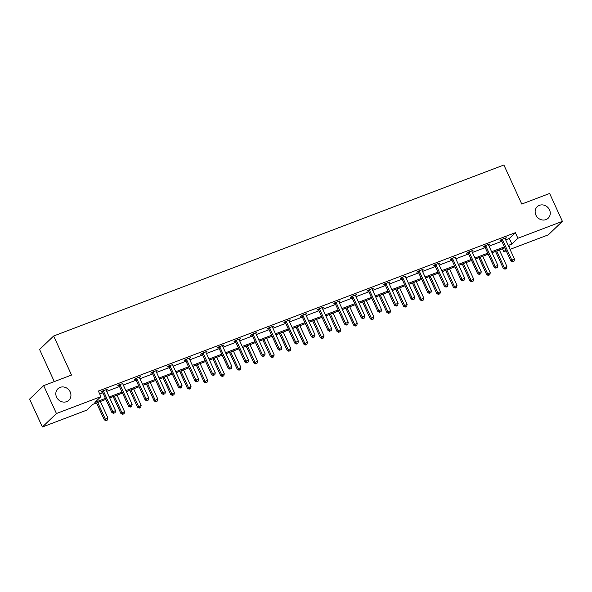 <?xml version="1.0" encoding="UTF-8"?>
<svg xmlns="http://www.w3.org/2000/svg" width="592" height="592" viewBox="0 0 592 592"><rect width="100%" height="100%" fill="white"/><g stroke="black" fill="none" stroke-linecap="round" stroke-linejoin="round"><path stroke-width="0.89" d="M70.196 391.926A7.948 7.193 -133.8 0 1 68.872 400.251A7.948 7.193 -133.8 0 1 56.558 397.106A7.948 7.193 -133.8 0 1 57.883 388.774A7.948 7.193 -133.8 0 1 70.196 391.926M549.517 209.879A7.948 7.193 -133.8 0 1 548.192 218.211A7.948 7.193 -133.8 0 1 535.878 215.059A7.948 7.193 -133.8 0 1 537.196 206.734A7.948 7.193 -133.8 0 1 549.517 209.879M54.294 381.596L39.59 349.48L53.657 335.997L503.888 165.005L521.767 204.048L549.628 193.466L562.4 221.356L548.333 234.832L510.03 249.38M506.204 250.838L503.836 251.733L505.768 249.883M502.482 248.766L503.836 251.733M105.872 399.393L92.885 404.329L86.861 410.101L42.372 426.995L56.44 413.519L100.929 396.618L94.905 402.397L105.42 398.401M56.44 413.519L43.667 385.629L29.6 399.104L42.372 426.995M130.654 406.763L131.72 406.356L130.654 406.763L129.478 405.342L120.183 385.037L119.229 385.947L128.523 406.253L132.142 404.329L122.847 384.023A1.243 1.125 46.2 0 1 122.729 383.579L118.585 384.963L117.63 385.873L118.822 385.422M155.992 370.755L156.207 371.221L157.161 370.311L151.833 372.338L150.879 373.249L152.07 372.79M189.24 358.123L189.455 358.597L190.409 357.686L185.081 359.707L184.127 360.617L185.318 360.165M222.488 345.499L222.703 345.965L223.65 345.055L218.322 347.082L217.375 347.992L218.566 347.541M255.737 332.874L255.951 333.34L256.898 332.43L251.57 334.45L250.623 335.361L251.815 334.909M288.985 320.242L289.199 320.716L290.147 319.798L284.819 321.826L283.871 322.736L285.063 322.285M322.233 307.618L322.448 308.084L323.395 307.174L318.067 309.202L317.12 310.112L318.311 309.653M355.481 294.994L355.696 295.46L356.643 294.55L351.315 296.57L350.368 297.48L351.559 297.029M388.729 282.362L388.944 282.828L389.891 281.918L384.563 283.945L383.616 284.856L384.807 284.404M421.978 269.737L422.192 270.204L423.139 269.293L417.811 271.314L416.864 272.224L418.056 271.772M463.129 280.49L464.195 280.083L463.129 280.49L461.952 279.069L452.658 258.763L451.703 259.673L461.005 279.979L464.616 278.055L455.322 257.749A1.243 1.125 46.2 0 1 455.204 257.305L451.06 258.689L450.105 259.599L451.304 259.148M488.467 244.481L488.681 244.947L489.636 244.037L484.308 246.065L483.353 246.975L484.545 246.524M99.737 394.013L102.86 392.822M106.693 391.371L119.488 386.509M123.314 385.052L136.108 380.197M139.941 378.739L152.736 373.885M156.562 372.427L169.356 367.565M173.19 366.115L185.984 361.253M189.81 359.803L202.605 354.941M206.438 353.483L219.232 348.629M223.058 347.171L235.853 342.317M239.686 340.859L252.481 335.997M256.306 334.547L269.101 329.685M272.934 328.234L285.729 323.373M289.555 321.922L302.349 317.06M306.175 315.603L318.97 310.748M322.803 309.29L335.597 304.429M339.423 302.978L352.218 298.116M356.051 296.666L368.846 291.804M372.671 290.354L385.466 285.492M389.299 284.034L402.094 279.18M405.92 277.722L418.714 272.86M422.547 271.41L435.342 266.548M439.168 265.098L451.962 260.236M455.796 258.785L468.59 253.924M472.416 252.466L485.211 247.611M489.044 246.154L501.838 241.299M505.664 239.841L509.327 238.45L515.358 232.678L98.376 391.046L100.929 396.618M505.094 238.169L505.309 238.635L506.256 237.725L500.928 239.745L499.981 240.663L501.172 240.204M471.846 250.793L472.061 251.26L473.008 250.349L467.68 252.377L466.733 253.287L467.924 252.836M438.598 263.425L438.813 263.891L439.76 262.981L434.432 265.001L433.485 265.912L434.676 265.46M413.26 299.426L414.326 299.027L413.26 299.426L412.084 298.005L402.782 277.707L401.835 278.617L411.129 298.916L414.748 296.999L405.446 276.693A1.243 1.125 46.2 0 1 405.335 276.249L401.191 277.633L400.236 278.543L401.428 278.085M372.102 288.674L372.316 289.148L373.271 288.237L367.943 290.258L366.988 291.168L368.18 290.716M338.853 301.306L339.068 301.772L340.023 300.862L334.695 302.882L333.74 303.792L334.931 303.341M305.605 313.93L305.82 314.396L306.774 313.486L301.446 315.514L300.492 316.424L301.683 315.973M272.357 326.555L272.572 327.028L273.526 326.118L268.198 328.138L267.244 329.048L268.435 328.597M239.116 339.186L239.323 339.653L240.278 338.742L234.95 340.77L233.995 341.68L235.194 341.221M205.868 351.811L206.083 352.284L207.03 351.367L201.702 353.394L200.755 354.305L201.946 353.853M180.523 387.819L181.589 387.412L180.523 387.819L179.346 386.398L170.052 366.093L169.105 367.003L178.399 387.309L182.01 385.385L172.716 365.086A1.243 1.125 46.2 0 1 172.605 364.635L168.454 366.019L167.506 366.929L168.698 366.478M139.372 377.067L139.586 377.533L140.533 376.623L135.205 378.651L134.258 379.561L135.45 379.109M106.123 389.691L106.338 390.165L107.285 389.255L101.957 391.275L101.01 392.185L102.201 391.734M43.667 385.629L71.536 375.047L53.657 335.997M515.358 232.678L517.911 238.25L562.4 221.356M508.891 246.894L509.867 245.961L508.669 246.413M504.843 247.863L492.048 252.725M488.222 254.183L475.428 259.037M471.595 260.495L458.8 265.349M454.974 266.807L442.18 271.669M438.346 273.119L425.552 277.981M421.726 279.431L408.931 284.293M405.098 285.751L392.304 290.605M388.478 292.063L375.683 296.918M371.85 298.375L359.055 303.237M355.23 304.688L342.435 309.549M338.602 311L325.807 315.862M321.981 317.319L309.187 322.174M305.361 323.632L292.566 328.486M288.733 329.944L275.939 334.806M272.113 336.256L259.318 341.118M255.485 342.568L242.69 347.43M238.865 348.888L226.07 353.742M222.237 355.2L209.442 360.054M205.616 361.512L192.822 366.374M188.989 367.824L176.194 372.686M172.368 374.137L159.574 378.998M155.74 380.449L142.946 385.311M139.12 386.768L126.325 391.623M122.492 393.081L109.698 397.942M508.217 245.421L511.88 244.03L517.911 238.25M109.246 396.943L122.041 392.089M125.867 390.631L138.661 385.777M142.494 384.319L155.289 379.457M159.115 378.007L171.909 373.145M175.743 371.695L188.537 366.833M192.363 365.375L205.158 360.521M208.991 359.063L221.785 354.208M225.611 352.751L238.406 347.889M242.239 346.438L255.034 341.577M258.859 340.126L271.654 335.264M275.487 333.807L288.282 328.952M292.108 327.494L304.902 322.64M308.735 321.182L321.53 316.32M325.356 314.87L338.15 310.008M341.976 308.558L354.771 303.696M358.604 302.246L371.399 297.384M375.224 295.926L388.019 291.072M391.852 289.614L404.647 284.752M408.473 283.302L421.267 278.44M425.1 276.989L437.895 272.128M441.721 270.677L454.515 265.815M458.349 264.358L471.143 259.503M474.969 258.045L487.764 253.184M491.597 251.733L504.391 246.871M509.327 238.45L511.88 244.03M502.527 239.819L501.579 240.737L510.874 261.035L511.821 260.125L502.527 239.819A1.243 1.125 46.2 0 0 502.26 239.434L502.12 239.294M513.005 261.546L514.071 261.139L513.005 261.546L511.821 260.125L514.485 259.118L505.191 238.813A1.243 1.125 46.2 0 1 505.08 238.369L505.065 238.176M501.579 240.737A1.243 1.125 46.2 0 0 501.313 240.345L500.825 239.849M510.874 261.035L512.62 261.908M514.071 261.139L514.485 259.118M495.526 251.408L503.267 268.324L506.885 266.4L499.352 249.95M496.688 250.964L504.221 267.414L505.398 268.835L505.013 269.197L506.463 268.428L505.398 268.835M506.885 266.4L506.463 268.428M505.013 269.197L503.267 268.324M485.906 246.139L484.952 247.049L494.246 267.355L495.201 266.437L485.906 246.139A1.243 1.125 46.2 0 0 485.64 245.747L485.499 245.606M496.377 267.858L497.443 267.458L496.377 267.858L495.201 266.437L497.865 265.431L488.57 245.125A1.243 1.125 46.2 0 1 488.452 244.681L488.444 244.489M484.952 247.049A1.243 1.125 46.2 0 0 484.685 246.657L484.197 246.168M494.246 267.355L496 268.228M497.443 267.458L497.865 265.431M469.278 252.451L468.331 253.361L477.626 273.667L478.573 272.757L469.278 252.451A1.243 1.125 46.2 0 0 469.012 252.066L468.871 251.926M479.757 274.177L480.822 273.77L479.757 274.177L478.573 272.757L481.237 271.743L471.942 251.437A1.243 1.125 46.2 0 1 471.831 250.993L471.817 250.808M468.331 253.361A1.243 1.125 46.2 0 0 468.065 252.976L467.576 252.481M477.626 273.667L479.372 274.54M480.822 273.77L481.237 271.743M478.898 257.72L486.646 274.636L490.257 272.712L482.732 256.262M480.068 257.276L487.593 273.726L488.77 275.147L488.393 275.509L489.836 274.74L488.77 275.147M490.257 272.712L489.836 274.74M488.393 275.509L486.646 274.636M462.278 264.032L470.018 280.948L473.637 279.024L466.104 262.582M463.44 263.588L470.973 280.038L472.15 281.459L471.772 281.822L473.215 281.052L472.15 281.459M473.637 279.024L473.215 281.052M471.772 281.822L470.018 280.948M452.658 258.763A1.243 1.125 46.2 0 0 452.392 258.378L452.251 258.238M451.703 259.673A1.243 1.125 46.2 0 0 451.437 259.289L450.949 258.793M461.005 279.979L462.752 280.852M464.195 280.083L464.616 278.055M445.65 270.344L453.398 287.261L457.009 285.344L449.483 268.894M446.819 269.908L454.345 286.35L455.522 287.771L455.144 288.134L456.587 287.372L455.522 287.771M457.009 285.344L456.587 287.372M455.144 288.134L453.398 287.261M436.03 265.075L435.083 265.986L444.377 286.291L445.332 285.381L436.03 265.075A1.243 1.125 46.2 0 0 435.764 264.691L435.631 264.55M446.509 286.802L447.574 286.395L446.509 286.802L445.332 285.381L447.996 284.367L438.694 264.069A1.243 1.125 46.2 0 1 438.583 263.618L438.568 263.433M435.083 265.986A1.243 1.125 46.2 0 0 434.817 265.601L434.328 265.105M444.377 286.291L446.124 287.164M447.574 286.395L447.996 284.367M429.03 276.664L436.77 293.58L440.389 291.656L432.856 275.206M430.192 276.22L437.725 292.67L438.901 294.083L438.524 294.453L439.967 293.684L438.901 294.083M440.389 291.656L439.967 293.684M438.524 294.453L436.77 293.58M419.41 271.388L418.455 272.305L427.757 292.603L428.704 291.693L419.41 271.388A1.243 1.125 46.2 0 0 419.143 271.003L419.003 270.862M429.881 293.114L430.946 292.707L429.881 293.114L428.704 291.693L431.368 290.679L422.074 270.381A1.243 1.125 46.2 0 1 421.963 269.93L421.948 269.745M418.455 272.305A1.243 1.125 46.2 0 0 418.189 271.913L417.7 271.417M427.757 292.603L429.503 293.477M430.946 292.707L431.368 290.679M412.402 282.976L420.15 299.892L423.761 297.968L416.235 281.518M413.571 282.532L421.097 298.982L422.281 300.403L421.896 300.766L423.347 299.996L422.281 300.403M423.761 297.968L423.347 299.996M421.896 300.766L420.15 299.892M402.782 277.707A1.243 1.125 46.2 0 0 402.516 277.315L402.382 277.174M401.835 278.617A1.243 1.125 46.2 0 0 401.568 278.225L401.08 277.737M411.129 298.916L412.876 299.796M414.326 299.027L414.748 296.999M395.782 289.288L403.522 306.205L407.141 304.281L399.607 287.83M396.943 288.844L404.477 305.294L405.653 306.715L405.276 307.078L406.719 306.308L405.653 306.715M407.141 304.281L406.719 306.308M405.276 307.078L403.522 306.205M386.162 284.019L385.214 284.93L394.509 305.235L395.456 304.325L386.162 284.019A1.243 1.125 46.2 0 0 385.895 283.635L385.755 283.494M396.633 305.738L397.698 305.339L396.633 305.738L395.456 304.325L398.12 303.311L388.826 283.006A1.243 1.125 46.2 0 1 388.715 282.562L388.7 282.377M385.214 284.93A1.243 1.125 46.2 0 0 384.941 284.545L384.452 284.049M394.509 305.235L396.255 306.108M397.698 305.339L398.12 303.311M379.154 295.6L386.902 312.517L390.513 310.593L382.987 294.15M380.323 295.156L387.849 311.607L389.033 313.027L388.648 313.39L390.098 312.62L389.033 313.027M390.513 310.593L390.098 312.62M388.648 313.39L386.902 312.517M369.541 290.332L368.587 291.242L377.881 311.547L378.836 310.637L369.541 290.332A1.243 1.125 46.2 0 0 369.267 289.947L369.134 289.806M380.012 312.058L381.078 311.651L380.012 312.058L378.836 310.637L381.5 309.623L372.205 289.318A1.243 1.125 46.2 0 1 372.087 288.874L372.079 288.689M368.587 291.242A1.243 1.125 46.2 0 0 368.32 290.857L367.832 290.361M377.881 311.547L379.635 312.421M381.078 311.651L381.5 309.623M362.533 301.913L370.274 318.829L373.892 316.912L366.359 300.462M363.695 301.476L371.228 317.919L372.405 319.34L372.028 319.702L373.471 318.933L372.405 319.34M373.892 316.912L373.471 318.933M372.028 319.702L370.274 318.829M352.913 296.644L351.966 297.554L361.261 317.86L362.208 316.949L352.913 296.644A1.243 1.125 46.2 0 0 352.647 296.259L352.506 296.118M363.384 318.37L364.45 317.963L363.384 318.37L362.208 316.949L364.872 315.936L355.577 295.63A1.243 1.125 46.2 0 1 355.466 295.186L355.452 295.001M351.966 297.554A1.243 1.125 46.2 0 0 351.692 297.169L351.211 296.673M361.261 317.86L363.007 318.733M364.45 317.963L364.872 315.936M345.906 308.232L353.653 325.149L357.265 323.225L349.739 306.774M347.075 307.788L354.601 324.238L355.785 325.652L355.4 326.022L356.85 325.252L355.785 325.652M357.265 323.225L356.85 325.252M355.4 326.022L353.653 325.149M336.293 302.956L335.338 303.866L344.633 324.172L345.587 323.262L336.293 302.956A1.243 1.125 46.2 0 0 336.019 302.571L335.886 302.431M346.764 324.682L347.83 324.275L346.764 324.682L345.587 323.262L348.251 322.248L338.957 301.95A1.243 1.125 46.2 0 1 338.839 301.498L338.831 301.313M335.338 303.866A1.243 1.125 46.2 0 0 335.072 303.481L334.584 302.986M344.633 324.172L346.387 325.045M347.83 324.275L348.251 322.248M329.285 314.544L337.033 331.461L340.644 329.537L333.111 313.087M330.447 314.1L337.98 330.551L339.157 331.971L338.779 332.334L340.222 331.564L339.157 331.971M340.644 329.537L340.222 331.564M338.779 332.334L337.033 331.461M319.665 309.276L318.718 310.186L328.012 330.484L328.96 329.574L319.665 309.276A1.243 1.125 46.2 0 0 319.399 308.883L319.258 308.743M330.144 330.995L331.209 330.595L330.144 330.995L328.96 329.574L331.624 328.567L322.329 308.262A1.243 1.125 46.2 0 1 322.218 307.818L322.203 307.625M318.718 310.186A1.243 1.125 46.2 0 0 318.444 309.794L317.963 309.305M328.012 330.484L329.759 331.357M331.209 330.595L331.624 328.567M312.657 320.857L320.405 337.773L324.024 335.849L316.491 319.399M313.827 320.413L321.36 336.863L322.536 338.284L322.152 338.646L323.602 337.877L322.536 338.284M324.024 335.849L323.602 337.877M322.152 338.646L320.405 337.773M303.045 315.588L302.09 316.498L311.385 336.804L312.339 335.893L303.045 315.588A1.243 1.125 46.2 0 0 302.778 315.196L302.638 315.062M313.516 337.307L314.581 336.907L313.516 337.307L312.339 335.893L315.003 334.88L305.709 314.574A1.243 1.125 46.2 0 1 305.59 314.13L305.583 313.938M302.09 316.498A1.243 1.125 46.2 0 0 301.824 316.113L301.335 315.617M311.385 336.804L313.138 337.677M314.581 336.907L315.003 334.88M296.037 327.169L303.785 344.085L307.396 342.161L299.863 325.718M297.199 326.725L304.732 343.175L305.909 344.596L305.531 344.958L306.974 344.189L305.909 344.596M307.396 342.161L306.974 344.189M305.531 344.958L303.785 344.085M286.417 321.9L285.47 322.81L294.764 343.116L295.711 342.206L286.417 321.9A1.243 1.125 46.2 0 0 286.151 321.515L286.01 321.375M296.895 343.626L297.961 343.219L296.895 343.626L295.711 342.206L298.375 341.192L289.081 320.886A1.243 1.125 46.2 0 1 288.97 320.442L288.955 320.257M285.47 322.81A1.243 1.125 46.2 0 0 285.203 322.425L284.715 321.93M294.764 343.116L296.511 343.989M297.961 343.219L298.375 341.192M279.417 333.481L287.157 350.397L290.776 348.481L283.242 332.031M280.578 333.044L288.112 349.487L289.288 350.908L288.903 351.271L290.354 350.501L289.288 350.908M290.776 348.481L290.354 350.501M288.903 351.271L287.157 350.397M269.797 328.212L268.842 329.122L278.136 349.428L279.091 348.518L269.797 328.212A1.243 1.125 46.2 0 0 269.53 327.827L269.39 327.687M280.268 349.939L281.333 349.532L280.268 349.939L279.091 348.518L281.755 347.504L272.461 327.198A1.243 1.125 46.2 0 1 272.342 326.754L272.335 326.569M268.842 329.122A1.243 1.125 46.2 0 0 268.576 328.738L268.087 328.242M278.136 349.428L279.89 350.301M281.333 349.532L281.755 347.504M262.789 339.801L270.537 356.717L274.148 354.793L266.622 338.343M263.958 339.357L271.484 355.799L272.66 357.22L272.283 357.59L273.726 356.821L272.66 357.22M274.148 354.793L273.726 356.821M272.283 357.59L270.537 356.717M253.169 334.524L252.222 335.435L261.516 355.74L262.463 354.83L253.169 334.524A1.243 1.125 46.2 0 0 252.902 334.14L252.762 333.999M263.647 356.251L264.713 355.844L263.647 356.251L262.463 354.83L265.135 353.816L255.833 333.518A1.243 1.125 46.2 0 1 255.722 333.067L255.707 332.882M252.222 335.435A1.243 1.125 46.2 0 0 251.955 335.05L251.467 334.554M261.516 355.74L263.262 356.613M264.713 355.844L265.135 353.816M246.168 346.113L253.909 363.029L257.527 361.105L249.994 344.655M247.33 345.669L254.863 362.119L256.04 363.54L255.663 363.902L257.106 363.133L256.04 363.54M257.527 361.105L257.106 363.133M255.663 363.902L253.909 363.029M236.548 340.844L235.594 341.754L244.896 362.052L245.843 361.142L236.548 340.844A1.243 1.125 46.2 0 0 236.282 340.452L236.141 340.311M247.019 362.563L248.085 362.163L247.019 362.563L245.843 361.142L248.507 360.136L239.212 339.83A1.243 1.125 46.2 0 1 239.094 339.386L239.087 339.194M235.594 341.754A1.243 1.125 46.2 0 0 235.327 341.362L234.839 340.874M244.896 362.052L246.642 362.926M248.085 362.163L248.507 360.136M229.541 352.425L237.288 369.341L240.9 367.417L233.374 350.967M230.71 351.981L238.236 368.431L239.412 369.852L239.035 370.215L240.478 369.445L239.412 369.852M240.9 367.417L240.478 369.445M239.035 370.215L237.288 369.341M219.921 347.156L218.973 348.066L228.268 368.372L229.222 367.462L219.921 347.156A1.243 1.125 46.2 0 0 219.654 346.764L219.521 346.631M230.399 368.875L231.465 368.476L230.399 368.875L229.222 367.462L231.886 366.448L222.585 346.142A1.243 1.125 46.2 0 1 222.474 345.698L222.459 345.506M218.973 348.066A1.243 1.125 46.2 0 0 218.707 347.674L218.219 347.186M228.268 368.372L230.014 369.245M231.465 368.476L231.886 366.448M212.92 358.737L220.661 375.654L224.279 373.73L216.746 357.287M214.082 358.293L221.615 374.743L222.792 376.164L222.414 376.527L223.857 375.757L222.792 376.164M224.279 373.73L223.857 375.757M222.414 376.527L220.661 375.654M203.3 353.468L202.346 354.379L211.647 374.684L212.595 373.774L203.3 353.468A1.243 1.125 46.2 0 0 203.034 353.084L202.893 352.943M213.771 375.195L214.837 374.788L213.771 375.195L212.595 373.774L215.259 372.76L205.964 352.455A1.243 1.125 46.2 0 1 205.853 352.011L205.838 351.826M202.346 354.379A1.243 1.125 46.2 0 0 202.079 353.994L201.591 353.498M211.647 374.684L213.394 375.557M214.837 374.788L215.259 372.76M196.292 365.049L204.04 381.966L207.651 380.049L200.126 363.599M197.462 364.605L204.987 381.056L206.171 382.476L205.787 382.839L207.237 382.069L206.171 382.476M207.651 380.049L207.237 382.069M205.787 382.839L204.04 381.966M186.672 359.781L185.725 360.691L195.02 380.996L195.974 380.086L186.672 359.781A1.243 1.125 46.2 0 0 186.406 359.396L186.273 359.255M197.151 381.507L198.216 381.1L197.151 381.507L195.974 380.086L198.638 379.072L189.336 358.767A1.243 1.125 46.2 0 1 189.225 358.323L189.211 358.138M185.725 360.691A1.243 1.125 46.2 0 0 185.459 360.306L184.97 359.81M195.02 380.996L196.766 381.87M198.216 381.1L198.638 379.072M179.672 371.362L187.412 388.278L191.031 386.361L183.498 369.911M180.834 370.925L188.367 387.368L189.544 388.789L189.166 389.159L190.609 388.389L189.544 388.789M191.031 386.361L190.609 388.389M189.166 389.159L187.412 388.278M170.052 366.093A1.243 1.125 46.2 0 0 169.786 365.708L169.645 365.567M169.105 367.003A1.243 1.125 46.2 0 0 168.831 366.618L168.343 366.122M178.399 387.309L180.146 388.182M181.589 387.412L182.01 385.385M163.044 377.681L170.792 394.598L174.403 392.674L166.877 376.223M164.213 377.237L171.739 393.687L172.923 395.108L172.538 395.471L173.989 394.701L172.923 395.108M174.403 392.674L173.989 394.701M172.538 395.471L170.792 394.598M153.432 372.412L152.477 373.323L161.771 393.621L162.726 392.711L153.432 372.412A1.243 1.125 46.2 0 0 153.158 372.02L153.025 371.88M163.903 394.131L164.968 393.724L163.903 394.131L162.726 392.711L165.39 391.704L156.096 371.399A1.243 1.125 46.2 0 1 155.977 370.955L155.97 370.762M152.477 373.323A1.243 1.125 46.2 0 0 152.211 372.93L151.722 372.435M161.771 393.621L163.525 394.494M164.968 393.724L165.39 391.704M146.424 383.993L154.164 400.91L157.783 398.986L150.25 382.536M147.586 383.549L155.119 400L156.295 401.42L155.918 401.783L157.361 401.013L156.295 401.42M157.783 398.986L157.361 401.013M155.918 401.783L154.164 400.91M136.804 378.725L135.857 379.635L145.151 399.94L146.098 399.023L136.804 378.725A1.243 1.125 46.2 0 0 136.537 378.332L136.397 378.199M147.275 400.444L148.34 400.044L147.275 400.444L146.098 399.023L148.762 398.016L139.468 377.711A1.243 1.125 46.2 0 1 139.357 377.267L139.342 377.074M135.857 379.635A1.243 1.125 46.2 0 0 135.583 379.243L135.102 378.754M145.151 399.94L146.897 400.814M148.34 400.044L148.762 398.016M129.796 390.306L137.544 407.222L141.155 405.298L133.629 388.855M130.965 389.862L138.491 406.312L139.675 407.733L139.29 408.095L140.741 407.326L139.675 407.733M141.155 405.298L140.741 407.326M139.29 408.095L137.544 407.222M120.183 385.037A1.243 1.125 46.2 0 0 119.91 384.652L119.776 384.511M119.229 385.947A1.243 1.125 46.2 0 0 118.962 385.562L118.474 385.066M128.523 406.253L130.277 407.126M131.72 406.356L132.142 404.329M113.176 396.618L120.923 413.534L124.535 411.61L117.001 395.167M114.337 396.174L121.871 412.624L123.047 414.045L122.67 414.407L124.113 413.638L123.047 414.045M124.535 411.61L124.113 413.638M122.67 414.407L120.923 413.534M103.556 391.349L102.608 392.259L111.903 412.565L112.85 411.655L103.556 391.349A1.243 1.125 46.2 0 0 103.289 390.964L103.149 390.824M114.034 413.075L115.1 412.668L114.034 413.075L112.85 411.655L115.514 410.641L106.22 390.335A1.243 1.125 46.2 0 1 106.109 389.891L106.094 389.706M102.608 392.259A1.243 1.125 46.2 0 0 102.335 391.874L101.854 391.379M111.903 412.565L113.649 413.438M115.1 412.668L115.514 410.641M96.548 402.93L104.296 419.846L107.914 417.93L100.381 401.48M97.717 402.493L105.25 418.936L106.427 420.357L106.042 420.727L107.492 419.957L106.427 420.357M107.914 417.93L107.492 419.957M106.042 420.727L104.296 419.846M502.26 239.434L501.313 240.345M485.64 245.747L484.685 246.657M469.012 252.066L468.065 252.976M452.392 258.378L451.437 259.289M435.764 264.691L434.817 265.601M419.143 271.003L418.189 271.913M402.516 277.315L401.568 278.225M385.895 283.635L384.941 284.545M369.267 289.947L368.32 290.857M352.647 296.259L351.692 297.169M336.019 302.571L335.072 303.481M319.399 308.883L318.444 309.794M302.778 315.196L301.824 316.113M286.151 321.515L285.203 322.425M269.53 327.827L268.576 328.738M252.902 334.14L251.955 335.05M236.282 340.452L235.327 341.362M219.654 346.764L218.707 347.674M203.034 353.084L202.079 353.994M186.406 359.396L185.459 360.306M169.786 365.708L168.831 366.618M153.158 372.02L152.211 372.93M136.537 378.332L135.583 379.243M119.91 384.652L118.962 385.562M103.289 390.964L102.335 391.874"/></g></svg>
